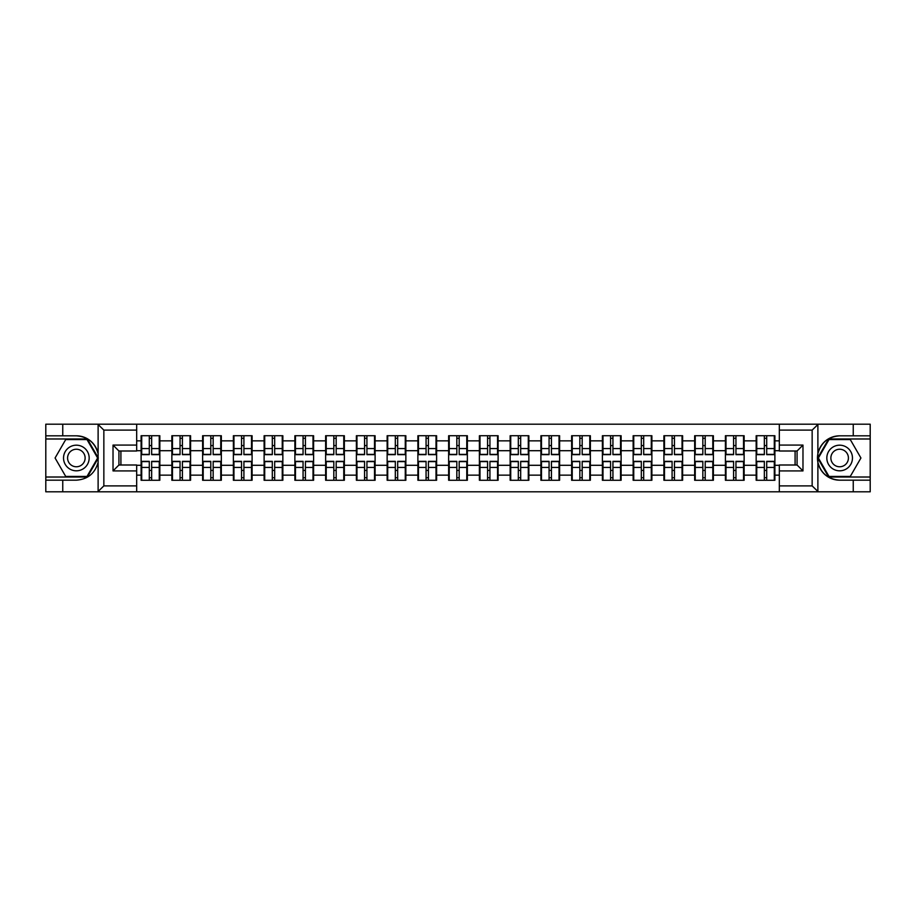 <?xml version="1.0" encoding="UTF-8"?>
<svg xmlns="http://www.w3.org/2000/svg" width="916" height="916" viewBox="0 0 916 916"><rect width="100%" height="100%" fill="white"/><g stroke="black" fill="none" stroke-linecap="round" stroke-linejoin="round"><path stroke-width="1.37" d="M811.45 491.812L870.2 491.812L870.2 438.982L828.659 438.982L817.679 458L828.659 477.018L870.2 477.018M136.679 491.812L779.321 491.812L779.321 464.996L797.069 464.996L797.069 451.004L779.321 451.004L779.321 424.188L136.679 424.188L136.679 451.004L118.931 451.004L118.931 464.996L136.679 464.996L136.679 491.812L97.76 491.812L103.852 485.892L136.679 485.892M97.76 491.812L45.8 491.812L45.8 480.179L62.757 480.179L62.757 491.812L104.55 491.812M774.89 470.515L774.295 470.515M756.753 470.515L756.158 470.515M756.158 445.485L756.753 445.485M774.295 445.485L774.89 445.485M774.89 442.92L774.295 442.92M756.753 442.92L756.158 442.92M756.158 473.08L756.753 473.08M774.295 473.08L774.89 473.08M744.135 470.515L743.54 470.515M725.999 470.515L725.403 470.515M725.403 445.485L725.999 445.485M743.54 445.485L744.135 445.485M744.135 442.92L743.54 442.92M725.999 442.92L725.403 442.92M725.403 473.08L725.999 473.08M743.54 473.08L744.135 473.08M713.381 470.515L712.797 470.515M695.244 470.515L694.66 470.515M694.66 445.485L695.244 445.485M712.797 445.485L713.381 445.485M713.381 442.92L712.797 442.92M695.244 442.92L694.66 442.92M694.66 473.08L695.244 473.08M712.797 473.08L713.381 473.08M682.626 470.515L682.042 470.515M664.489 470.515L663.905 470.515M663.905 445.485L664.489 445.485M682.042 445.485L682.626 445.485M682.626 442.92L682.042 442.92M664.489 442.92L663.905 442.92M663.905 473.08L664.489 473.08M682.042 473.08L682.626 473.08M651.883 470.515L651.287 470.515M633.746 470.515L633.151 470.515M633.151 445.485L633.746 445.485M651.287 445.485L651.883 445.485M651.883 442.92L651.287 442.92M633.746 442.92L633.151 442.92M633.151 473.08L633.746 473.08M651.287 473.08L651.883 473.08M621.128 470.515L620.533 470.515M602.991 470.515L602.396 470.515M602.396 445.485L602.991 445.485M620.533 445.485L621.128 445.485M621.128 442.92L620.533 442.92M602.991 442.92L602.396 442.92M602.396 473.08L602.991 473.08M620.533 473.08L621.128 473.08M590.373 470.515L589.778 470.515M572.237 470.515L571.641 470.515M571.641 445.485L572.237 445.485M589.778 445.485L590.373 445.485M590.373 442.92L589.778 442.92M572.237 442.92L571.641 442.92M571.641 473.08L572.237 473.08M589.778 473.08L590.373 473.08M559.619 470.515L559.035 470.515M541.482 470.515L540.898 470.515M540.898 445.485L541.482 445.485M559.035 445.485L559.619 445.485M559.619 442.92L559.035 442.92M541.482 442.92L540.898 442.92M540.898 473.08L541.482 473.08M559.035 473.08L559.619 473.08M528.864 470.515L528.28 470.515M510.727 470.515L510.143 470.515M510.143 445.485L510.727 445.485M528.28 445.485L528.864 445.485M528.864 442.92L528.28 442.92M510.727 442.92L510.143 442.92M510.143 473.08L510.727 473.08M528.28 473.08L528.864 473.08M498.121 470.515L497.525 470.515M479.984 470.515L479.389 470.515M479.389 445.485L479.984 445.485M497.525 445.485L498.121 445.485M498.121 442.92L497.525 442.92M479.984 442.92L479.389 442.92M479.389 473.08L479.984 473.08M497.525 473.08L498.121 473.08M467.366 470.515L466.771 470.515M449.229 470.515L448.634 470.515M448.634 445.485L449.229 445.485M466.771 445.485L467.366 445.485M467.366 442.92L466.771 442.92M449.229 442.92L448.634 442.92M448.634 473.08L449.229 473.08M466.771 473.08L467.366 473.08M436.611 470.515L436.016 470.515M418.475 470.515L417.879 470.515M417.879 445.485L418.475 445.485M436.016 445.485L436.611 445.485M436.611 442.92L436.016 442.92M418.475 442.92L417.879 442.92M417.879 473.08L418.475 473.08M436.016 473.08L436.611 473.08M405.857 470.515L405.273 470.515M387.72 470.515L387.136 470.515M387.136 445.485L387.72 445.485M405.273 445.485L405.857 445.485M405.857 442.92L405.273 442.92M387.72 442.92L387.136 442.92M387.136 473.08L387.72 473.08M405.273 473.08L405.857 473.08M375.102 470.515L374.518 470.515M356.965 470.515L356.381 470.515M356.381 445.485L356.965 445.485M374.518 445.485L375.102 445.485M375.102 442.92L374.518 442.92M356.965 442.92L356.381 442.92M356.381 473.08L356.965 473.08M374.518 473.08L375.102 473.08M344.359 470.515L343.763 470.515M326.222 470.515L325.627 470.515M325.627 445.485L326.222 445.485M343.763 445.485L344.359 445.485M344.359 442.92L343.763 442.92M326.222 442.92L325.627 442.92M325.627 473.08L326.222 473.08M343.763 473.08L344.359 473.08M313.604 470.515L313.009 470.515M295.467 470.515L294.872 470.515M294.872 445.485L295.467 445.485M313.009 445.485L313.604 445.485M313.604 442.92L313.009 442.92M295.467 442.92L294.872 442.92M294.872 473.08L295.467 473.08M313.009 473.08L313.604 473.08M282.849 470.515L282.254 470.515M264.713 470.515L264.117 470.515M264.117 445.485L264.713 445.485M282.254 445.485L282.849 445.485M282.849 442.92L282.254 442.92M264.713 442.92L264.117 442.92M264.117 473.08L264.713 473.08M282.254 473.08L282.849 473.08M252.095 470.515L251.511 470.515M233.958 470.515L233.374 470.515M233.374 445.485L233.958 445.485M251.511 445.485L252.095 445.485M252.095 442.92L251.511 442.92M233.958 442.92L233.374 442.92M233.374 473.08L233.958 473.08M251.511 473.08L252.095 473.08M221.34 470.515L220.756 470.515M203.203 470.515L202.619 470.515M202.619 445.485L203.203 445.485M220.756 445.485L221.34 445.485M221.34 442.92L220.756 442.92M203.203 442.92L202.619 442.92M202.619 473.08L203.203 473.08M220.756 473.08L221.34 473.08M190.597 470.515L190.001 470.515M172.46 470.515L171.864 470.515M171.864 445.485L172.46 445.485M190.001 445.485L190.597 445.485M190.597 442.92L190.001 442.92M172.46 442.92L171.864 442.92M171.864 473.08L172.46 473.08M190.001 473.08L190.597 473.08M779.321 440.848L774.89 440.848L774.89 435.73L756.158 435.73L756.158 450.706L744.135 450.706L744.135 465.294L756.158 465.294L756.158 450.706M779.321 475.152L774.89 475.152L774.89 480.27L756.158 480.27L756.158 475.152L744.135 475.152L744.135 480.27L725.403 480.27L725.403 475.152L713.381 475.152L713.381 480.27L694.66 480.27L694.66 475.152L682.626 475.152L682.626 480.27L663.905 480.27L663.905 475.152L651.883 475.152L651.883 480.27L633.151 480.27L633.151 475.152L621.128 475.152L621.128 480.27L602.396 480.27L602.396 475.152L590.373 475.152L590.373 480.27L571.641 480.27L571.641 475.152L559.619 475.152L559.619 480.27L540.898 480.27L540.898 475.152L528.864 475.152L528.864 480.27L510.143 480.27L510.143 475.152L498.121 475.152L498.121 480.27L479.389 480.27L479.389 475.152L467.366 475.152L467.366 480.27L448.634 480.27L448.634 475.152L436.611 475.152L436.611 480.27L417.879 480.27L417.879 475.152L405.857 475.152L405.857 480.27L387.136 480.27L387.136 475.152L375.102 475.152L375.102 480.27L356.381 480.27L356.381 475.152L344.359 475.152L344.359 480.27L325.627 480.27L325.627 475.152L313.604 475.152L313.604 480.27L294.872 480.27L294.872 475.152L282.849 475.152L282.849 480.27L264.117 480.27L264.117 475.152L252.095 475.152L252.095 480.27L233.374 480.27L233.374 475.152L221.34 475.152L221.34 480.27L202.619 480.27L202.619 475.152L190.597 475.152L190.597 480.27L171.864 480.27L171.864 475.152L159.842 475.152L159.842 480.27L141.11 480.27L141.11 475.152L136.679 475.152M136.679 440.848L141.11 440.848L141.11 450.706L136.679 450.706M756.158 440.848L744.135 440.848L744.135 435.73L725.403 435.73L725.403 440.848L713.381 440.848L713.381 435.73L694.66 435.73L694.66 440.848L682.626 440.848L682.626 435.73L663.905 435.73L663.905 440.848L651.883 440.848L651.883 435.73L633.151 435.73L633.151 440.848L621.128 440.848L621.128 435.73L602.396 435.73L602.396 440.848L590.373 440.848L590.373 435.73L571.641 435.73L571.641 440.848L559.619 440.848L559.619 435.73L540.898 435.73L540.898 440.848L528.864 440.848L528.864 435.73L510.143 435.73L510.143 440.848L498.121 440.848L498.121 435.73L479.389 435.73L479.389 440.848L467.366 440.848L467.366 435.73L448.634 435.73L448.634 440.848L436.611 440.848L436.611 435.73L417.879 435.73L417.879 440.848L405.857 440.848L405.857 435.73L387.136 435.73L387.136 440.848L375.102 440.848L375.102 435.73L356.381 435.73L356.381 440.848L344.359 440.848L344.359 435.73L325.627 435.73L325.627 440.848L313.604 440.848L313.604 435.73L294.872 435.73L294.872 440.848L282.849 440.848L282.849 435.73L264.117 435.73L264.117 440.848L252.095 440.848L252.095 435.73L233.374 435.73L233.374 440.848L221.34 440.848L221.34 435.73L202.619 435.73L202.619 440.848L190.597 440.848L190.597 435.73L171.864 435.73L171.864 440.848L159.842 440.848L159.842 435.73L141.11 435.73L141.11 440.848M756.158 465.294L756.158 475.152M744.135 465.294L744.135 475.152M744.135 440.848L744.135 450.706M713.381 465.294L725.403 465.294L725.403 450.706L713.381 450.706L713.381 475.152M725.403 465.294L725.403 475.152M725.403 440.848L725.403 450.706M713.381 440.848L713.381 450.706M682.626 465.294L694.66 465.294L694.66 450.706L682.626 450.706L682.626 475.152M694.66 465.294L694.66 475.152M694.66 440.848L694.66 450.706M682.626 440.848L682.626 450.706M651.883 465.294L663.905 465.294L663.905 450.706L651.883 450.706L651.883 475.152M663.905 465.294L663.905 475.152M663.905 440.848L663.905 450.706M651.883 440.848L651.883 450.706M621.128 465.294L633.151 465.294L633.151 450.706L621.128 450.706L621.128 475.152M633.151 465.294L633.151 475.152M633.151 440.848L633.151 450.706M621.128 440.848L621.128 450.706M590.373 465.294L602.396 465.294L602.396 450.706L590.373 450.706L590.373 475.152M602.396 465.294L602.396 475.152M602.396 440.848L602.396 450.706M590.373 440.848L590.373 450.706M559.619 465.294L571.641 465.294L571.641 450.706L559.619 450.706L559.619 475.152M571.641 465.294L571.641 475.152M571.641 440.848L571.641 450.706M559.619 440.848L559.619 450.706M528.864 465.294L540.898 465.294L540.898 450.706L528.864 450.706L528.864 475.152M540.898 465.294L540.898 475.152M540.898 440.848L540.898 450.706M528.864 440.848L528.864 450.706M498.121 465.294L510.143 465.294L510.143 450.706L498.121 450.706L498.121 475.152M510.143 465.294L510.143 475.152M510.143 440.848L510.143 450.706M498.121 440.848L498.121 450.706M467.366 465.294L479.389 465.294L479.389 450.706L467.366 450.706L467.366 475.152M479.389 465.294L479.389 475.152M479.389 440.848L479.389 450.706M467.366 440.848L467.366 450.706M436.611 465.294L448.634 465.294L448.634 450.706L436.611 450.706L436.611 475.152M448.634 465.294L448.634 475.152M448.634 440.848L448.634 450.706M436.611 440.848L436.611 450.706M405.857 465.294L417.879 465.294L417.879 450.706L405.857 450.706L405.857 475.152M417.879 465.294L417.879 475.152M417.879 440.848L417.879 450.706M405.857 440.848L405.857 450.706M375.102 465.294L387.136 465.294L387.136 450.706L375.102 450.706L375.102 475.152M387.136 465.294L387.136 475.152M387.136 440.848L387.136 450.706M375.102 440.848L375.102 450.706M344.359 465.294L356.381 465.294L356.381 450.706L344.359 450.706L344.359 475.152M356.381 465.294L356.381 475.152M356.381 440.848L356.381 450.706M344.359 440.848L344.359 450.706M313.604 465.294L325.627 465.294L325.627 450.706L313.604 450.706L313.604 475.152M325.627 465.294L325.627 475.152M325.627 440.848L325.627 450.706M313.604 440.848L313.604 450.706M282.849 465.294L294.872 465.294L294.872 450.706L282.849 450.706L282.849 475.152M294.872 465.294L294.872 475.152M294.872 440.848L294.872 450.706M282.849 440.848L282.849 450.706M252.095 465.294L264.117 465.294L264.117 450.706L252.095 450.706L252.095 475.152M264.117 465.294L264.117 475.152M264.117 440.848L264.117 450.706M252.095 440.848L252.095 450.706M221.34 465.294L233.374 465.294L233.374 450.706L221.34 450.706L221.34 475.152M233.374 465.294L233.374 475.152M233.374 440.848L233.374 450.706M221.34 440.848L221.34 450.706M190.597 465.294L202.619 465.294L202.619 450.706L190.597 450.706L190.597 475.152M202.619 465.294L202.619 475.152M202.619 440.848L202.619 450.706M190.597 440.848L190.597 450.706M159.842 465.294L171.864 465.294L171.864 450.706L159.842 450.706L159.842 475.152M171.864 465.294L171.864 475.152M171.864 440.848L171.864 450.706M159.842 440.848L159.842 450.706M159.842 470.515L159.247 470.515M141.705 470.515L141.11 470.515M141.11 445.485L141.705 445.485M159.247 445.485L159.842 445.485M159.842 442.92L159.247 442.92M141.705 442.92L141.11 442.92M141.11 473.08L141.705 473.08M159.247 473.08L159.842 473.08M136.679 465.294L141.11 465.294L141.11 450.706M141.11 465.294L141.11 475.152M104.55 424.188L45.8 424.188L45.8 477.018L87.341 477.018L98.321 458L87.341 438.982L45.8 438.982M795.088 464.996L795.088 451.004M779.321 450.706L774.89 450.706L774.89 465.294L779.321 465.294M120.912 451.004L120.912 464.996M774.89 465.294L774.89 475.152M774.89 440.848L774.89 450.706M159.247 435.73L159.247 454.645L151.655 454.645L151.655 435.73M149.297 435.73L149.297 454.645L141.705 454.645L141.705 435.73M149.297 438.283L151.655 438.283M151.655 445.577L149.297 445.577M141.705 480.27L141.705 461.355L149.297 461.355L149.297 480.27M151.655 480.27L151.655 461.355L159.247 461.355L159.247 480.27M151.655 477.717L149.297 477.717M149.297 470.423L151.655 470.423M69.948 446.905A12.813 12.813 0 0 0 65.254 464.412A12.813 12.813 0 0 0 82.761 469.095A12.813 12.813 0 0 0 87.455 451.588A12.813 12.813 0 0 0 69.948 446.905M71.975 450.409A8.771 8.771 0 0 0 68.757 462.385A8.771 8.771 0 0 0 80.745 465.591A8.771 8.771 0 0 0 83.951 453.615A8.771 8.771 0 0 0 71.975 450.409M97.634 458L86.997 476.435L65.712 476.435L55.075 458L65.712 439.565L86.997 439.565L97.634 458M846.052 446.905A12.813 12.813 0 0 0 828.545 451.588A12.813 12.813 0 0 0 833.239 469.095A12.813 12.813 0 0 0 850.746 464.412A12.813 12.813 0 0 0 846.052 446.905M844.025 450.409A8.771 8.771 0 0 0 832.049 453.615A8.771 8.771 0 0 0 835.255 465.591A8.771 8.771 0 0 0 847.243 462.385A8.771 8.771 0 0 0 844.025 450.409M850.288 476.435L829.003 476.435L818.366 458L829.003 439.565L850.288 439.565L860.925 458L850.288 476.435M62.757 480.179L76.36 480.179C87.799 479.32 95.058 473.354 98.115 462.294L98.115 453.706C95.058 442.646 87.799 436.68 76.36 435.821L45.8 435.821M45.8 480.179L45.8 477.018M136.679 430.108L103.852 430.108L97.76 424.188L62.757 424.188L62.757 435.821M97.76 424.188L136.679 424.188M76.36 435.821A22.179 22.179 0 0 1 98.115 453.706L98.115 424.36M118.931 451.004L113.023 445.084L136.679 445.084M136.679 470.916L113.023 470.916L118.931 464.996M779.321 424.188L818.24 424.188L812.149 430.108L779.321 430.108M853.243 435.821L853.243 424.188L870.2 424.188L870.2 435.821L839.64 435.821C828.201 436.68 820.942 442.646 817.885 453.706L817.885 462.294C820.942 473.354 828.201 479.32 839.64 480.179L870.2 480.179M818.24 424.188L853.243 424.188M870.2 435.821L870.2 438.982M779.321 485.892L812.149 485.892L818.24 491.812L853.243 491.812L853.243 480.179M818.24 491.812L779.321 491.812M839.64 480.179A22.179 22.179 0 0 1 817.473 458A22.179 22.179 0 0 1 839.64 435.821M797.069 464.996L802.977 470.916L779.321 470.916M779.321 445.084L802.977 445.084L797.069 451.004M190.001 435.73L190.001 454.645L182.41 454.645L182.41 435.73M180.051 435.73L180.051 454.645L172.46 454.645L172.46 435.73M180.051 438.283L182.41 438.283M182.41 445.577L180.051 445.577M220.756 435.73L220.756 454.645L213.165 454.645L213.165 435.73M210.794 435.73L210.794 454.645L203.203 454.645L203.203 435.73M210.794 438.283L213.165 438.283M213.165 445.577L210.794 445.577M251.511 435.73L251.511 454.645L243.919 454.645L243.919 435.73M241.549 435.73L241.549 454.645L233.958 454.645L233.958 435.73M241.549 438.283L243.919 438.283M243.919 445.577L241.549 445.577M282.254 435.73L282.254 454.645L274.674 454.645L274.674 435.73M272.304 435.73L272.304 454.645L264.713 454.645L264.713 435.73M272.304 438.283L274.674 438.283M274.674 445.577L272.304 445.577M313.009 435.73L313.009 454.645L305.417 454.645L305.417 435.73M303.059 435.73L303.059 454.645L295.467 454.645L295.467 435.73M303.059 438.283L305.417 438.283M305.417 445.577L303.059 445.577M172.46 480.27L172.46 461.355L180.051 461.355L180.051 480.27M182.41 480.27L182.41 461.355L190.001 461.355L190.001 480.27M182.41 477.717L180.051 477.717M180.051 470.423L182.41 470.423M203.203 480.27L203.203 461.355L210.794 461.355L210.794 480.27M213.165 480.27L213.165 461.355L220.756 461.355L220.756 480.27M213.165 477.717L210.794 477.717M210.794 470.423L213.165 470.423M233.958 480.27L233.958 461.355L241.549 461.355L241.549 480.27M243.919 480.27L243.919 461.355L251.511 461.355L251.511 480.27M243.919 477.717L241.549 477.717M241.549 470.423L243.919 470.423M264.713 480.27L264.713 461.355L272.304 461.355L272.304 480.27M274.674 480.27L274.674 461.355L282.254 461.355L282.254 480.27M274.674 477.717L272.304 477.717M272.304 470.423L274.674 470.423M295.467 480.27L295.467 461.355L303.059 461.355L303.059 480.27M305.417 480.27L305.417 461.355L313.009 461.355L313.009 480.27M305.417 477.717L303.059 477.717M303.059 470.423L305.417 470.423M343.763 435.73L343.763 454.645L336.172 454.645L336.172 435.73M333.813 435.73L333.813 454.645L326.222 454.645L326.222 435.73M333.813 438.283L336.172 438.283M336.172 445.577L333.813 445.577M326.222 480.27L326.222 461.355L333.813 461.355L333.813 480.27M336.172 480.27L336.172 461.355L343.763 461.355L343.763 480.27M336.172 477.717L333.813 477.717M333.813 470.423L336.172 470.423M374.518 435.73L374.518 454.645L366.927 454.645L366.927 435.73M364.557 435.73L364.557 454.645L356.965 454.645L356.965 435.73M364.557 438.283L366.927 438.283M366.927 445.577L364.557 445.577M356.965 480.27L356.965 461.355L364.557 461.355L364.557 480.27M366.927 480.27L366.927 461.355L374.518 461.355L374.518 480.27M366.927 477.717L364.557 477.717M364.557 470.423L366.927 470.423M405.273 435.73L405.273 454.645L397.681 454.645L397.681 435.73M395.311 435.73L395.311 454.645L387.72 454.645L387.72 435.73M395.311 438.283L397.681 438.283M397.681 445.577L395.311 445.577M387.72 480.27L387.72 461.355L395.311 461.355L395.311 480.27M397.681 480.27L397.681 461.355L405.273 461.355L405.273 480.27M397.681 477.717L395.311 477.717M395.311 470.423L397.681 470.423M436.016 435.73L436.016 454.645L428.436 454.645L428.436 435.73M426.066 435.73L426.066 454.645L418.475 454.645L418.475 435.73M426.066 438.283L428.436 438.283M428.436 445.577L426.066 445.577M418.475 480.27L418.475 461.355L426.066 461.355L426.066 480.27M428.436 480.27L428.436 461.355L436.016 461.355L436.016 480.27M428.436 477.717L426.066 477.717M426.066 470.423L428.436 470.423M466.771 435.73L466.771 454.645L459.179 454.645L459.179 435.73M456.821 435.73L456.821 454.645L449.229 454.645L449.229 435.73M456.821 438.283L459.179 438.283M459.179 445.577L456.821 445.577M449.229 480.27L449.229 461.355L456.821 461.355L456.821 480.27M459.179 480.27L459.179 461.355L466.771 461.355L466.771 480.27M459.179 477.717L456.821 477.717M456.821 470.423L459.179 470.423M497.525 435.73L497.525 454.645L489.934 454.645L489.934 435.73M487.564 435.73L487.564 454.645L479.984 454.645L479.984 435.73M487.564 438.283L489.934 438.283M489.934 445.577L487.564 445.577M479.984 480.27L479.984 461.355L487.564 461.355L487.564 480.27M489.934 480.27L489.934 461.355L497.525 461.355L497.525 480.27M489.934 477.717L487.564 477.717M487.564 470.423L489.934 470.423M528.28 435.73L528.28 454.645L520.689 454.645L520.689 435.73M518.319 435.73L518.319 454.645L510.727 454.645L510.727 435.73M518.319 438.283L520.689 438.283M520.689 445.577L518.319 445.577M510.727 480.27L510.727 461.355L518.319 461.355L518.319 480.27M520.689 480.27L520.689 461.355L528.28 461.355L528.28 480.27M520.689 477.717L518.319 477.717M518.319 470.423L520.689 470.423M559.035 435.73L559.035 454.645L551.443 454.645L551.443 435.73M549.073 435.73L549.073 454.645L541.482 454.645L541.482 435.73M549.073 438.283L551.443 438.283M551.443 445.577L549.073 445.577M541.482 480.27L541.482 461.355L549.073 461.355L549.073 480.27M551.443 480.27L551.443 461.355L559.035 461.355L559.035 480.27M551.443 477.717L549.073 477.717M549.073 470.423L551.443 470.423M589.778 435.73L589.778 454.645L582.187 454.645L582.187 435.73M579.828 435.73L579.828 454.645L572.237 454.645L572.237 435.73M579.828 438.283L582.187 438.283M582.187 445.577L579.828 445.577M572.237 480.27L572.237 461.355L579.828 461.355L579.828 480.27M582.187 480.27L582.187 461.355L589.778 461.355L589.778 480.27M582.187 477.717L579.828 477.717M579.828 470.423L582.187 470.423M620.533 435.73L620.533 454.645L612.941 454.645L612.941 435.73M610.583 435.73L610.583 454.645L602.991 454.645L602.991 435.73M610.583 438.283L612.941 438.283M612.941 445.577L610.583 445.577M602.991 480.27L602.991 461.355L610.583 461.355L610.583 480.27M612.941 480.27L612.941 461.355L620.533 461.355L620.533 480.27M612.941 477.717L610.583 477.717M610.583 470.423L612.941 470.423M651.287 435.73L651.287 454.645L643.696 454.645L643.696 435.73M641.326 435.73L641.326 454.645L633.746 454.645L633.746 435.73M641.326 438.283L643.696 438.283M643.696 445.577L641.326 445.577M633.746 480.27L633.746 461.355L641.326 461.355L641.326 480.27M643.696 480.27L643.696 461.355L651.287 461.355L651.287 480.27M643.696 477.717L641.326 477.717M641.326 470.423L643.696 470.423M682.042 435.73L682.042 454.645L674.451 454.645L674.451 435.73M672.081 435.73L672.081 454.645L664.489 454.645L664.489 435.73M672.081 438.283L674.451 438.283M674.451 445.577L672.081 445.577M664.489 480.27L664.489 461.355L672.081 461.355L672.081 480.27M674.451 480.27L674.451 461.355L682.042 461.355L682.042 480.27M674.451 477.717L672.081 477.717M672.081 470.423L674.451 470.423M712.797 435.73L712.797 454.645L705.206 454.645L705.206 435.73M702.835 435.73L702.835 454.645L695.244 454.645L695.244 435.73M702.835 438.283L705.206 438.283M705.206 445.577L702.835 445.577M695.244 480.27L695.244 461.355L702.835 461.355L702.835 480.27M705.206 480.27L705.206 461.355L712.797 461.355L712.797 480.27M705.206 477.717L702.835 477.717M702.835 470.423L705.206 470.423M743.54 435.73L743.54 454.645L735.949 454.645L735.949 435.73M733.59 435.73L733.59 454.645L725.999 454.645L725.999 435.73M733.59 438.283L735.949 438.283M735.949 445.577L733.59 445.577M725.999 480.27L725.999 461.355L733.59 461.355L733.59 480.27M735.949 480.27L735.949 461.355L743.54 461.355L743.54 480.27M735.949 477.717L733.59 477.717M733.59 470.423L735.949 470.423M774.295 435.73L774.295 454.645L766.703 454.645L766.703 435.73M764.345 435.73L764.345 454.645L756.753 454.645L756.753 435.73M764.345 438.283L766.703 438.283M766.703 445.577L764.345 445.577M756.753 480.27L756.753 461.355L764.345 461.355L764.345 480.27M766.703 480.27L766.703 461.355L774.295 461.355L774.295 480.27M766.703 477.717L764.345 477.717M764.345 470.423L766.703 470.423M149.297 448.565L141.705 448.565M149.297 454.393L141.705 454.393M159.247 448.565L151.655 448.565M159.247 454.393L151.655 454.393M151.655 467.435L159.247 467.435M151.655 461.607L159.247 461.607M141.705 467.435L149.297 467.435M141.705 461.607L149.297 461.607M98.115 491.64L98.115 462.294M103.852 430.108L103.852 485.892M113.023 470.916L113.023 445.084M817.885 424.36L817.885 453.706M817.885 462.294L817.885 491.64M812.149 485.892L812.149 430.108M802.977 445.084L802.977 470.916M180.051 448.565L172.46 448.565M180.051 454.393L172.46 454.393M190.001 448.565L182.41 448.565M190.001 454.393L182.41 454.393M210.794 448.565L203.203 448.565M210.794 454.393L203.203 454.393M220.756 448.565L213.165 448.565M220.756 454.393L213.165 454.393M241.549 448.565L233.958 448.565M241.549 454.393L233.958 454.393M251.511 448.565L243.919 448.565M251.511 454.393L243.919 454.393M272.304 448.565L264.713 448.565M272.304 454.393L264.713 454.393M282.254 448.565L274.674 448.565M282.254 454.393L274.674 454.393M303.059 448.565L295.467 448.565M303.059 454.393L295.467 454.393M313.009 448.565L305.417 448.565M313.009 454.393L305.417 454.393M182.41 467.435L190.001 467.435M182.41 461.607L190.001 461.607M172.46 467.435L180.051 467.435M172.46 461.607L180.051 461.607M213.165 467.435L220.756 467.435M213.165 461.607L220.756 461.607M203.203 467.435L210.794 467.435M203.203 461.607L210.794 461.607M243.919 467.435L251.511 467.435M243.919 461.607L251.511 461.607M233.958 467.435L241.549 467.435M233.958 461.607L241.549 461.607M274.674 467.435L282.254 467.435M274.674 461.607L282.254 461.607M264.713 467.435L272.304 467.435M264.713 461.607L272.304 461.607M305.417 467.435L313.009 467.435M305.417 461.607L313.009 461.607M295.467 467.435L303.059 467.435M295.467 461.607L303.059 461.607M333.813 448.565L326.222 448.565M333.813 454.393L326.222 454.393M343.763 448.565L336.172 448.565M343.763 454.393L336.172 454.393M336.172 467.435L343.763 467.435M336.172 461.607L343.763 461.607M326.222 467.435L333.813 467.435M326.222 461.607L333.813 461.607M364.557 448.565L356.965 448.565M364.557 454.393L356.965 454.393M374.518 448.565L366.927 448.565M374.518 454.393L366.927 454.393M366.927 467.435L374.518 467.435M366.927 461.607L374.518 461.607M356.965 467.435L364.557 467.435M356.965 461.607L364.557 461.607M395.311 448.565L387.72 448.565M395.311 454.393L387.72 454.393M405.273 448.565L397.681 448.565M405.273 454.393L397.681 454.393M397.681 467.435L405.273 467.435M397.681 461.607L405.273 461.607M387.72 467.435L395.311 467.435M387.72 461.607L395.311 461.607M426.066 448.565L418.475 448.565M426.066 454.393L418.475 454.393M436.016 448.565L428.436 448.565M436.016 454.393L428.436 454.393M428.436 467.435L436.016 467.435M428.436 461.607L436.016 461.607M418.475 467.435L426.066 467.435M418.475 461.607L426.066 461.607M456.821 448.565L449.229 448.565M456.821 454.393L449.229 454.393M466.771 448.565L459.179 448.565M466.771 454.393L459.179 454.393M459.179 467.435L466.771 467.435M459.179 461.607L466.771 461.607M449.229 467.435L456.821 467.435M449.229 461.607L456.821 461.607M487.564 448.565L479.984 448.565M487.564 454.393L479.984 454.393M497.525 448.565L489.934 448.565M497.525 454.393L489.934 454.393M489.934 467.435L497.525 467.435M489.934 461.607L497.525 461.607M479.984 467.435L487.564 467.435M479.984 461.607L487.564 461.607M518.319 448.565L510.727 448.565M518.319 454.393L510.727 454.393M528.28 448.565L520.689 448.565M528.28 454.393L520.689 454.393M520.689 467.435L528.28 467.435M520.689 461.607L528.28 461.607M510.727 467.435L518.319 467.435M510.727 461.607L518.319 461.607M549.073 448.565L541.482 448.565M549.073 454.393L541.482 454.393M559.035 448.565L551.443 448.565M559.035 454.393L551.443 454.393M551.443 467.435L559.035 467.435M551.443 461.607L559.035 461.607M541.482 467.435L549.073 467.435M541.482 461.607L549.073 461.607M579.828 448.565L572.237 448.565M579.828 454.393L572.237 454.393M589.778 448.565L582.187 448.565M589.778 454.393L582.187 454.393M582.187 467.435L589.778 467.435M582.187 461.607L589.778 461.607M572.237 467.435L579.828 467.435M572.237 461.607L579.828 461.607M610.583 448.565L602.991 448.565M610.583 454.393L602.991 454.393M620.533 448.565L612.941 448.565M620.533 454.393L612.941 454.393M612.941 467.435L620.533 467.435M612.941 461.607L620.533 461.607M602.991 467.435L610.583 467.435M602.991 461.607L610.583 461.607M641.326 448.565L633.746 448.565M641.326 454.393L633.746 454.393M651.287 448.565L643.696 448.565M651.287 454.393L643.696 454.393M643.696 467.435L651.287 467.435M643.696 461.607L651.287 461.607M633.746 467.435L641.326 467.435M633.746 461.607L641.326 461.607M672.081 448.565L664.489 448.565M672.081 454.393L664.489 454.393M682.042 448.565L674.451 448.565M682.042 454.393L674.451 454.393M674.451 467.435L682.042 467.435M674.451 461.607L682.042 461.607M664.489 467.435L672.081 467.435M664.489 461.607L672.081 461.607M702.835 448.565L695.244 448.565M702.835 454.393L695.244 454.393M712.797 448.565L705.206 448.565M712.797 454.393L705.206 454.393M705.206 467.435L712.797 467.435M705.206 461.607L712.797 461.607M695.244 467.435L702.835 467.435M695.244 461.607L702.835 461.607M733.59 448.565L725.999 448.565M733.59 454.393L725.999 454.393M743.54 448.565L735.949 448.565M743.54 454.393L735.949 454.393M735.949 467.435L743.54 467.435M735.949 461.607L743.54 461.607M725.999 467.435L733.59 467.435M725.999 461.607L733.59 461.607M764.345 448.565L756.753 448.565M764.345 454.393L756.753 454.393M774.295 448.565L766.703 448.565M774.295 454.393L766.703 454.393M766.703 467.435L774.295 467.435M766.703 461.607L774.295 461.607M756.753 467.435L764.345 467.435M756.753 461.607L764.345 461.607"/></g></svg>
